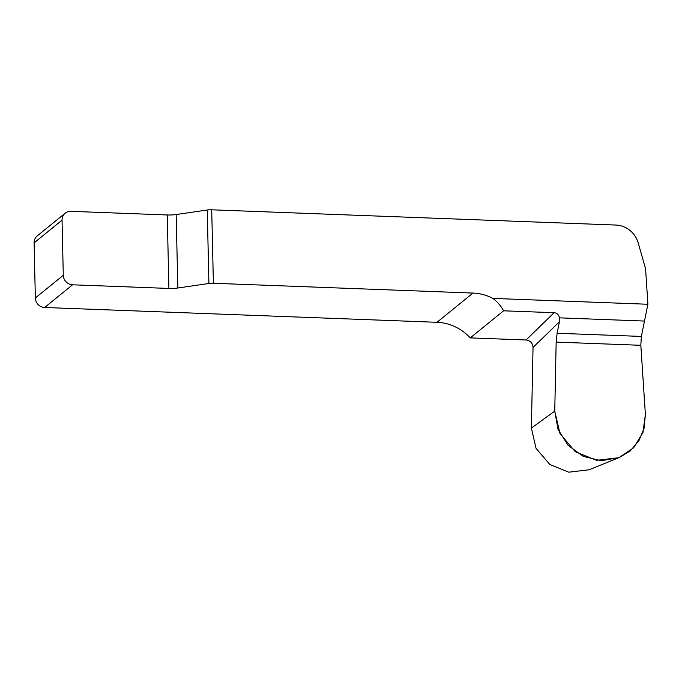 <?xml version="1.0" encoding="UTF-8"?>
<svg xmlns="http://www.w3.org/2000/svg" width="682" height="682" viewBox="0 0 682 682"><rect width="100%" height="100%" fill="white"/><g stroke="black" fill="none" stroke-linecap="round" stroke-linejoin="round"><path stroke-width="1.02" d="M436.992 322.296L44.628 307.488A9.412 8.849 -129.1 0 1 35.353 297.966L34.1 242.869A9.412 8.849 -129.1 0 1 37.237 235.904L65.182 213.21A9.412 8.849 -129.1 0 1 70.902 211.335L167.235 214.966A11.765 2.549 178.7 0 0 176.161 214.532L207.251 210.022A5.882 1.27 -1.3 0 1 211.71 209.809L213.381 283.269L472.984 293.064A47.041 44.236 -129.1 0 1 492.864 298.401C497.221 301.58 500.81 305.715 503.606 310.804L470.256 337.888A47.041 44.236 50.9 0 0 436.992 322.296L472.984 293.064M619.103 457.622L589.052 469.787L568.805 472.191L549.777 464.459L536.035 448.33L531.389 428.1L533.034 347.436C532.668 343.097 530.349 340.616 526.069 339.994L470.256 337.888M641.344 336.499L647.9 304.257L645.573 268.785L638.199 242.894A23.52 22.114 50.9 0 0 615.906 225.051L211.71 209.809M640.833 345.211L645.385 414.52L642.93 432.584L633.604 447.801L618.889 457.707L601.157 460.725L583.255 456.369L568.063 445.329L558.029 429.379L554.747 411.093L556.162 342.1L557.092 333.251L559.436 321.742L559.47 317.846L644.481 321.06L641.353 336.431L640.833 345.297L645.385 414.52L644.115 428.168L638.889 440.836L630.245 450.938L618.949 457.682L596.554 460.324L575.361 451.774L560.016 433.692L554.747 411.093L556.162 342.1L557.092 333.251L559.436 321.742L559.47 317.846C558.703 314.683 556.913 312.97 554.099 312.706L503.606 310.804M213.381 283.269A5.882 1.27 178.7 0 0 208.914 283.49L177.832 288A11.765 2.549 -1.3 0 1 168.906 288.435L72.573 284.803A9.412 8.849 -129.1 0 1 63.29 275.272L62.036 220.175A9.412 8.849 -129.1 0 1 65.182 213.21M531.389 428.1L554.747 411.093M647.9 304.257L492.864 298.401M44.628 307.488L72.573 284.803M35.353 297.966L63.29 275.272M34.1 242.869L62.036 220.175M526.069 339.994L554.099 312.706M559.436 321.742L533.034 347.436M208.914 283.49L207.251 210.022M176.161 214.532L177.832 288M168.906 288.435L167.235 214.966M641.353 336.431L557.092 333.251M556.162 342.1L640.833 345.297"/></g></svg>
